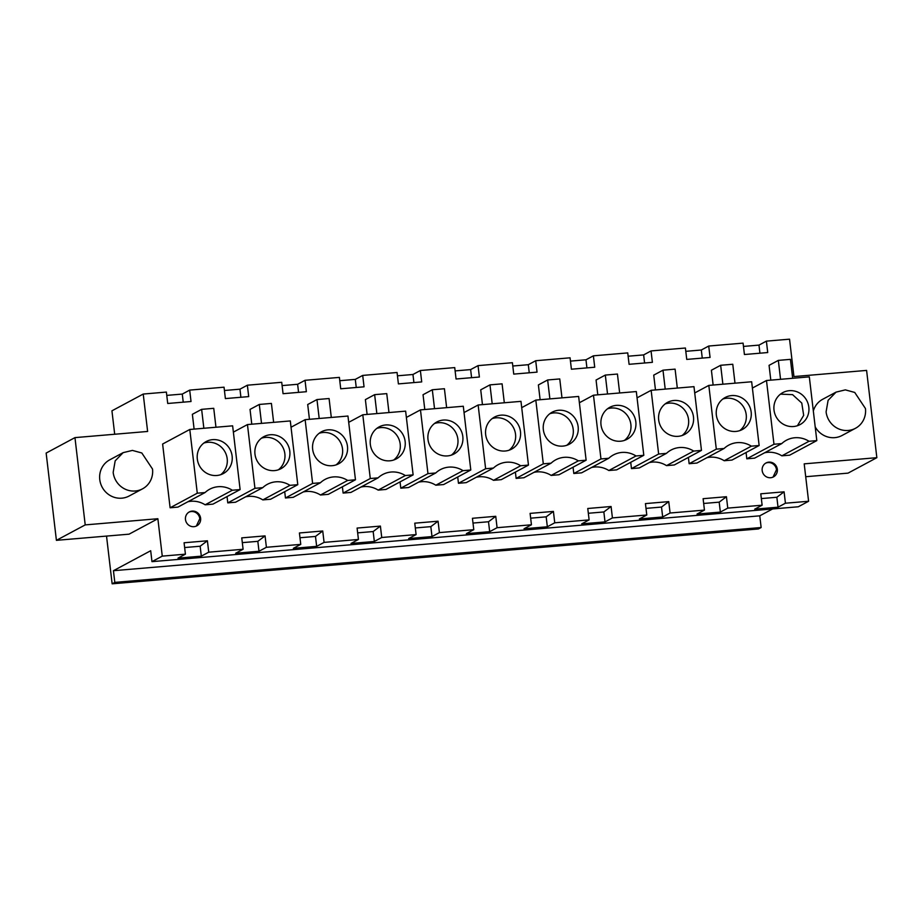 <?xml version="1.0" encoding="UTF-8"?>
<svg xmlns="http://www.w3.org/2000/svg" width="923" height="923" viewBox="0 0 923 923"><rect width="100%" height="100%" fill="white"/><g stroke="black" fill="none" stroke-linecap="round" stroke-linejoin="round"><path stroke-width="1.38" d="M106.526 536.078L112.145 583.821L114.81 582.39L113.437 570.702L150.691 550.731L151.972 561.646L798.303 506.773L808.594 501.258L804.198 463.854L876.85 457.681L866.593 370.411L793.942 376.572L789.546 339.179L766.39 341.141L767.728 352.54L744.423 354.524L743.084 343.125L708.726 346.033L710.064 357.432L686.747 359.416L685.408 348.017L651.05 350.936L652.388 362.335L629.082 364.308L627.744 352.909L593.385 355.828L594.724 367.227L571.406 369.212L570.068 357.812L535.709 360.731L537.048 372.131L513.742 374.103L512.403 362.704L478.045 365.623L479.383 377.022L456.066 378.995L454.727 367.596L420.369 370.515L421.707 381.914L398.401 383.899L397.063 372.5L362.704 375.419L364.043 386.818L340.725 388.791L339.387 377.392L305.028 380.311L306.367 391.71L283.061 393.694L281.723 382.295L247.364 385.203L248.702 396.602L225.385 398.586L224.047 387.187L189.688 390.106L191.026 401.505L167.721 403.478L166.382 392.079L143.227 394.052L111.937 410.816L114.694 434.248M112.145 583.821L758.464 528.948L761.14 527.518L759.767 515.83L772.597 508.954M805.71 476.718L848.041 473.13L876.85 457.681M74.959 437.617L46.15 453.066L56.407 540.336L85.216 524.899L74.959 437.617L147.622 431.456L143.227 394.052M85.216 524.899L157.868 518.726L162.263 556.131L185.419 554.169L184.081 542.77L207.398 540.786L200.153 546.231L184.646 547.547M808.594 501.258L785.427 503.22L784.089 491.821L760.783 493.805L762.121 505.204L727.762 508.123L726.424 496.724L703.107 498.697L704.445 510.096L670.086 513.015L668.748 501.616L645.442 503.6L646.781 514.999L612.422 517.907L611.084 506.508L587.766 508.492L589.116 519.891L554.746 522.81L553.408 511.411L530.102 513.384L531.44 524.783L497.082 527.702L495.743 516.303L472.438 518.288L473.776 529.687L439.406 532.606L438.067 521.207L414.762 523.179L416.1 534.579L381.741 537.498L380.403 526.098L357.097 528.071L358.436 539.47L324.077 542.389L322.727 530.99L299.421 532.975L300.76 544.374L266.401 547.293L265.063 535.894L241.757 537.867L243.095 549.266L208.736 552.185L207.398 540.786M142.546 488.832L129.139 496.009A20.525 19.614 -118.2 0 1 99.765 479.591A20.525 19.614 -118.2 0 1 109.745 459.827L123.151 452.639L115.179 460.854L113.171 472.403A20.525 19.614 61.8 0 0 142.546 488.832A20.525 19.614 61.8 0 0 152.526 469.057L141.807 452.974L132.427 450.412L123.151 452.639M706.903 457.704A23.686 22.625 -118.2 0 1 724.186 460.727L731.974 460.069L759.144 445.509L751.657 381.764L708.818 385.399L716.306 449.143L724.105 448.486L696.934 463.046L689.135 463.704L688.396 457.416M516.13 478.391L523.929 477.733L551.089 463.173L543.301 463.831L516.13 478.391L515.392 472.103M533.898 472.391A23.686 22.625 -118.2 0 1 551.169 475.414L558.969 474.757L586.128 460.196L578.64 396.452L535.813 400.086L543.301 463.831M360.881 487.079A23.686 22.625 -118.2 0 1 378.165 490.113L385.952 489.444L413.123 474.884L405.635 411.139L362.797 414.785L370.285 478.518L378.084 477.86L350.913 492.421L343.125 493.078L342.387 486.79M418.557 482.187A23.686 22.625 -118.2 0 1 435.829 485.21L443.628 484.552L470.788 469.992L463.3 406.247L420.473 409.881L427.96 473.626L435.748 472.968L408.589 487.529L400.79 488.186L400.051 481.887M476.222 477.283A23.686 22.625 -118.2 0 1 493.505 480.318L501.293 479.648L528.464 465.088L520.976 401.355L478.137 404.989L485.625 468.734L493.424 468.065L466.253 482.625L458.466 483.294L457.716 476.995M573.806 473.499L581.594 472.841L608.765 458.269L600.965 458.939L573.806 473.499L573.056 467.2M591.562 467.488A23.686 22.625 -118.2 0 1 608.845 470.522L616.633 469.865L643.804 455.304L636.316 391.56L593.477 395.194L600.965 458.939M649.238 462.596A23.686 22.625 -118.2 0 1 666.51 465.63L674.309 464.961L701.468 450.401L693.981 386.656L651.153 390.302L658.641 454.035L666.429 453.378L639.27 467.938L631.47 468.607L630.732 462.308M303.217 491.971A23.686 22.625 -118.2 0 1 320.489 495.005L328.288 494.347L355.459 479.775L347.959 416.042L305.132 419.677L291.033 427.234M284.711 491.682L285.449 497.982L293.249 497.312L320.408 482.752A23.686 22.625 61.8 0 1 325.046 479.418A23.686 22.625 61.8 0 1 347.659 480.445L355.459 479.775M245.541 496.874A23.686 22.625 -118.2 0 1 262.824 499.897L270.612 499.239L297.783 484.679L290.295 420.934L247.456 424.568L233.369 432.126M227.046 496.586L227.785 502.873L235.573 502.216L262.743 487.656A23.686 22.625 61.8 0 1 267.37 484.321A23.686 22.625 61.8 0 1 289.984 485.336L297.783 484.679M813.336 410.989A20.525 19.614 -118.2 0 1 822.67 399.29L836.076 392.113L828.104 400.328L826.097 411.877A20.525 19.614 61.8 0 0 855.471 428.295A20.525 19.614 61.8 0 0 865.451 408.531L854.733 392.448L845.353 389.875L836.076 392.113M855.471 428.295L842.064 435.483A20.525 19.614 -118.2 0 1 815.194 426.864M746.072 452.512L746.811 458.812L754.61 458.143L781.769 443.582A23.686 22.625 61.8 0 1 786.396 440.248A23.686 22.625 61.8 0 1 809.021 441.275L816.809 440.606L809.321 376.872L766.482 380.507L773.97 444.251L746.811 458.812M764.567 452.801A23.686 22.625 -118.2 0 1 781.85 455.835L789.65 455.177L816.809 440.606M762.179 470.568A7.892 7.546 -118.2 0 1 766.021 462.965A7.892 7.546 -118.2 0 1 777.316 469.288A7.892 7.546 -118.2 0 1 773.474 476.891A7.892 7.546 -118.2 0 1 762.179 470.568M187.877 501.766A23.686 22.625 -118.2 0 1 205.148 504.8L212.948 504.131L240.118 489.571L232.631 425.826L189.792 429.472L197.28 493.205L205.068 492.547L177.908 507.108L170.109 507.777L162.621 444.032L189.792 429.472M200.614 518.241A7.892 7.546 -118.2 0 1 196.784 525.845A7.892 7.546 -118.2 0 1 185.477 519.534A7.892 7.546 -118.2 0 1 189.319 511.93A7.892 7.546 -118.2 0 1 200.614 518.241M785.427 503.22L778.02 507.189L776.854 497.266L761.348 498.582M762.121 505.204L754.714 509.173L778.02 507.189M727.762 508.123L720.355 512.092L719.19 502.158L703.672 503.473M704.445 510.096L697.038 514.065L720.355 512.092M670.086 513.015L662.679 516.984L661.514 507.062L646.008 508.377M646.781 514.999L639.374 518.968L662.679 516.984M612.422 517.907L605.015 521.887L603.85 511.953L588.332 513.269M589.116 519.891L581.698 523.86L605.015 521.887M554.746 522.81L547.339 526.779L546.174 516.845L530.667 518.172M531.44 524.783L524.033 528.764L547.339 526.779M497.082 527.702L489.675 531.671L488.509 521.749L472.991 523.064M473.776 529.687L466.357 533.656L489.675 531.671M439.406 532.606L431.999 536.575L430.833 526.641L415.327 527.956M416.1 534.579L408.693 538.547L431.999 536.575M381.741 537.498L374.334 541.466L373.169 531.544L357.651 532.859M358.436 539.47L351.017 543.451L374.334 541.466M324.077 542.389L316.658 546.358L315.493 536.436L299.987 537.751M300.76 544.374L293.352 548.343L316.658 546.358M266.401 547.293L258.994 551.262L257.829 541.328L242.311 542.643M243.095 549.266L235.688 553.235L258.994 551.262M208.736 552.185L201.318 556.154L200.153 546.231M185.419 554.169L178.012 558.138L201.318 556.154M151.972 561.646L162.263 556.131M113.437 570.702L759.767 515.83M114.81 582.39L761.14 527.518M224.439 390.498L239.957 389.183L240.903 397.271M247.364 385.203L239.957 389.183M282.115 385.595L297.621 384.28L298.567 392.367M305.028 380.311L297.621 384.28M339.779 380.703L355.297 379.388L356.243 387.475M362.704 375.419L355.297 379.388M397.455 375.811L412.962 374.484L413.908 382.584M420.369 370.515L412.962 374.484M455.12 370.908L470.638 369.592L471.584 377.68M478.045 365.623L470.638 369.592M512.784 366.016L528.302 364.7L529.248 372.788M535.709 360.731L528.302 364.7M570.46 361.112L585.967 359.797L586.924 367.896M593.385 355.828L585.967 359.797M628.125 356.22L643.643 354.905L644.589 362.993M651.05 350.936L643.643 354.905M685.801 351.328L701.307 350.013L702.265 358.101M708.726 346.033L701.307 350.013M743.465 346.425L758.983 345.11L759.929 353.197M766.39 341.141L758.983 345.11M166.775 395.39L182.281 394.075L183.239 402.163M189.688 390.106L182.281 394.075M56.407 540.336L129.058 534.175L157.868 518.726M265.063 535.894L257.829 541.328M322.727 530.99L315.493 536.436M380.403 526.098L373.169 531.544M438.067 521.207L430.833 526.641M495.743 516.303L488.509 521.749M553.408 511.411L546.174 516.845M611.084 506.508L603.85 511.953M668.748 501.616L661.514 507.062M726.424 496.724L719.19 502.158M784.089 491.821L776.854 497.266M724.186 460.727L751.345 446.167L759.144 445.509M751.345 446.167A23.686 22.625 61.8 0 0 728.732 445.151A23.686 22.625 61.8 0 0 724.105 448.486M716.306 449.143L689.135 463.704M708.818 385.399L694.719 392.956M535.813 400.086L521.714 407.643M551.169 475.414L578.34 460.854L586.128 460.196M578.34 460.854A23.686 22.625 61.8 0 0 555.715 459.839A23.686 22.625 61.8 0 0 551.089 463.173M378.165 490.113L405.324 475.541L413.123 474.884M405.324 475.541A23.686 22.625 61.8 0 0 382.71 474.526A23.686 22.625 61.8 0 0 378.084 477.86M370.285 478.518L343.125 493.078M362.797 414.785L348.709 422.33M435.829 485.21L463 470.649L470.788 469.992M463 470.649A23.686 22.625 61.8 0 0 440.375 469.634A23.686 22.625 61.8 0 0 435.748 472.968M427.96 473.626L400.79 488.186M420.473 409.881L406.374 417.438M493.505 480.318L520.664 465.757L528.464 465.088M520.664 465.757A23.686 22.625 61.8 0 0 498.051 464.731A23.686 22.625 61.8 0 0 493.424 468.065M485.625 468.734L458.466 483.294M478.137 404.989L464.05 412.546M593.477 395.194L579.379 402.751M608.845 470.522L636.005 455.962L643.804 455.304M636.005 455.962A23.686 22.625 61.8 0 0 613.391 454.947A23.686 22.625 61.8 0 0 608.765 458.269M666.51 465.63L693.681 451.07A23.686 22.625 61.8 0 0 671.056 450.043A23.686 22.625 61.8 0 0 666.429 453.378M658.641 454.035L631.47 468.607M651.153 390.302L637.055 397.848M693.681 451.07L701.468 450.401M320.489 495.005L347.659 480.445M305.132 419.677L312.62 483.421L320.408 482.752M312.62 483.421L285.449 497.982M262.824 499.897L289.984 485.336M247.456 424.568L254.944 488.313L262.743 487.656M254.944 488.313L227.785 502.873M766.482 380.507L752.395 388.064M781.85 455.835L809.021 441.275M773.97 444.251L781.769 443.582M773.047 477.099L776.497 469.726A7.892 7.546 61.8 0 0 765.617 463.196M205.148 504.8L232.319 490.24L240.118 489.571M232.319 490.24A23.686 22.625 61.8 0 0 209.706 489.213A23.686 22.625 61.8 0 0 205.068 492.547M197.28 493.205L170.109 507.777M196.357 526.064L199.795 518.691A7.892 7.546 61.8 0 0 188.915 512.161M723.563 398.482A18.16 17.352 61.8 0 0 718.948 422.561A18.16 17.352 61.8 0 0 742.334 429.518A18.16 17.352 61.8 0 0 743.95 428.526A18.16 17.352 61.8 0 0 748.553 404.447A18.16 17.352 61.8 0 0 725.166 397.501A18.16 17.352 61.8 0 0 723.563 398.482M722.882 384.21L720.655 365.277L732.77 364.25L734.996 383.183M720.655 365.277L711.402 370.238L713.133 385.041M550.546 413.181A18.16 17.352 61.8 0 0 545.943 437.248A18.16 17.352 61.8 0 0 569.318 444.205A18.16 17.352 61.8 0 0 570.933 443.213A18.16 17.352 61.8 0 0 575.537 419.134A18.16 17.352 61.8 0 0 552.162 412.189A18.16 17.352 61.8 0 0 550.546 413.181M549.877 398.898L547.651 379.964L559.753 378.938L561.98 397.871M547.651 379.964L538.386 384.937L540.128 399.728M377.542 427.868A18.16 17.352 61.8 0 0 372.927 451.935A18.16 17.352 61.8 0 0 396.313 458.893A18.16 17.352 61.8 0 0 397.928 457.9A18.16 17.352 61.8 0 0 402.532 433.833A18.16 17.352 61.8 0 0 379.157 426.876A18.16 17.352 61.8 0 0 377.542 427.868M376.861 413.585L374.634 394.652L386.749 393.625L388.975 412.558M374.634 394.652L365.381 399.624L367.112 414.415M435.206 422.965A18.16 17.352 61.8 0 0 430.603 447.044A18.16 17.352 61.8 0 0 453.978 454.001A18.16 17.352 61.8 0 0 455.593 453.008A18.16 17.352 61.8 0 0 460.208 428.93A18.16 17.352 61.8 0 0 436.821 421.984A18.16 17.352 61.8 0 0 435.206 422.965M434.537 408.693L432.31 389.76L444.413 388.733L446.64 407.666M432.31 389.76L423.046 394.721L424.788 409.512M492.882 418.073A18.16 17.352 61.8 0 0 488.267 442.152A18.16 17.352 61.8 0 0 511.654 449.097A18.16 17.352 61.8 0 0 513.269 448.116A18.16 17.352 61.8 0 0 517.872 424.038A18.16 17.352 61.8 0 0 494.497 417.081A18.16 17.352 61.8 0 0 492.882 418.073M492.201 403.789L489.975 384.868L502.089 383.841L504.316 402.763M489.975 384.868L480.721 389.829L482.452 404.62M608.222 408.278A18.16 17.352 61.8 0 0 603.607 432.356A18.16 17.352 61.8 0 0 626.994 439.302A18.16 17.352 61.8 0 0 628.609 438.321A18.16 17.352 61.8 0 0 633.213 414.242A18.16 17.352 61.8 0 0 609.826 407.297A18.16 17.352 61.8 0 0 608.222 408.278M607.542 394.006L605.315 375.073L617.429 374.046L619.656 392.967M605.315 375.073L596.062 380.034L597.792 394.825M665.887 403.386A18.16 17.352 61.8 0 0 661.283 427.464A18.16 17.352 61.8 0 0 684.658 434.41A18.16 17.352 61.8 0 0 686.274 433.418A18.16 17.352 61.8 0 0 690.877 409.351A18.16 17.352 61.8 0 0 667.502 402.393A18.16 17.352 61.8 0 0 665.887 403.386M665.206 389.102L662.991 370.181L675.094 369.142L677.32 388.075M662.991 370.181L653.726 375.142L655.468 389.933M319.866 432.76A18.16 17.352 61.8 0 0 315.262 456.839A18.16 17.352 61.8 0 0 338.637 463.784A18.16 17.352 61.8 0 0 340.252 462.804A18.16 17.352 61.8 0 0 344.867 438.725A18.16 17.352 61.8 0 0 321.481 431.768A18.16 17.352 61.8 0 0 319.866 432.76M319.196 418.477L316.97 399.555L329.084 398.528L331.299 417.45M316.97 399.555L307.705 404.516L309.447 419.307M262.201 437.652A18.16 17.352 61.8 0 0 257.586 461.731A18.16 17.352 61.8 0 0 280.973 468.688A18.16 17.352 61.8 0 0 282.588 467.696A18.16 17.352 61.8 0 0 287.191 443.617A18.16 17.352 61.8 0 0 263.816 436.671A18.16 17.352 61.8 0 0 262.201 437.652M261.521 423.38L259.294 404.447L271.408 403.42L273.635 422.353M259.294 404.447L250.041 409.408L251.771 424.211M781.227 393.59A18.16 17.352 61.8 0 0 776.624 417.669A18.16 17.352 61.8 0 0 799.999 424.615A18.16 17.352 61.8 0 0 801.614 423.634A18.16 17.352 61.8 0 0 806.217 399.555A18.16 17.352 61.8 0 0 782.842 392.598A18.16 17.352 61.8 0 0 781.227 393.59M780.546 379.307L778.331 360.385L790.434 359.359L792.661 378.28M778.331 360.385L769.067 365.346L770.809 380.138M204.525 442.555A18.16 17.352 61.8 0 0 199.922 466.634A18.16 17.352 61.8 0 0 223.297 473.58A18.16 17.352 61.8 0 0 224.912 472.588A18.16 17.352 61.8 0 0 229.527 448.52A18.16 17.352 61.8 0 0 206.141 441.563A18.16 17.352 61.8 0 0 204.525 442.555M194.107 429.103L192.365 414.312L201.629 409.351L213.744 408.312L215.959 427.245M203.856 428.272L201.629 409.351M739.75 430.626A18.16 17.352 61.8 0 0 744.1 407.954A18.16 17.352 61.8 0 0 722.813 399.036M566.734 445.313A18.16 17.352 61.8 0 0 571.095 422.642A18.16 17.352 61.8 0 0 549.808 413.723M393.729 460A18.16 17.352 61.8 0 0 398.078 437.34A18.16 17.352 61.8 0 0 376.792 428.41M451.405 455.108A18.16 17.352 61.8 0 0 455.754 432.437A18.16 17.352 61.8 0 0 434.468 423.519M509.069 450.216A18.16 17.352 61.8 0 0 513.419 427.545A18.16 17.352 61.8 0 0 492.132 418.615M624.41 440.421A18.16 17.352 61.8 0 0 628.759 417.75A18.16 17.352 61.8 0 0 607.472 408.831M682.074 435.529A18.16 17.352 61.8 0 0 686.435 412.858A18.16 17.352 61.8 0 0 665.148 403.928M336.064 464.904A18.16 17.352 61.8 0 0 340.414 442.232A18.16 17.352 61.8 0 0 319.127 433.302M278.388 469.795A18.16 17.352 61.8 0 0 282.75 447.124A18.16 17.352 61.8 0 0 261.451 438.206M797.414 425.734L803.679 415.373L801.775 403.063L792.58 394.652L780.477 394.144M220.724 474.699A18.16 17.352 61.8 0 0 225.074 452.028A18.16 17.352 61.8 0 0 203.787 443.098"/></g></svg>
